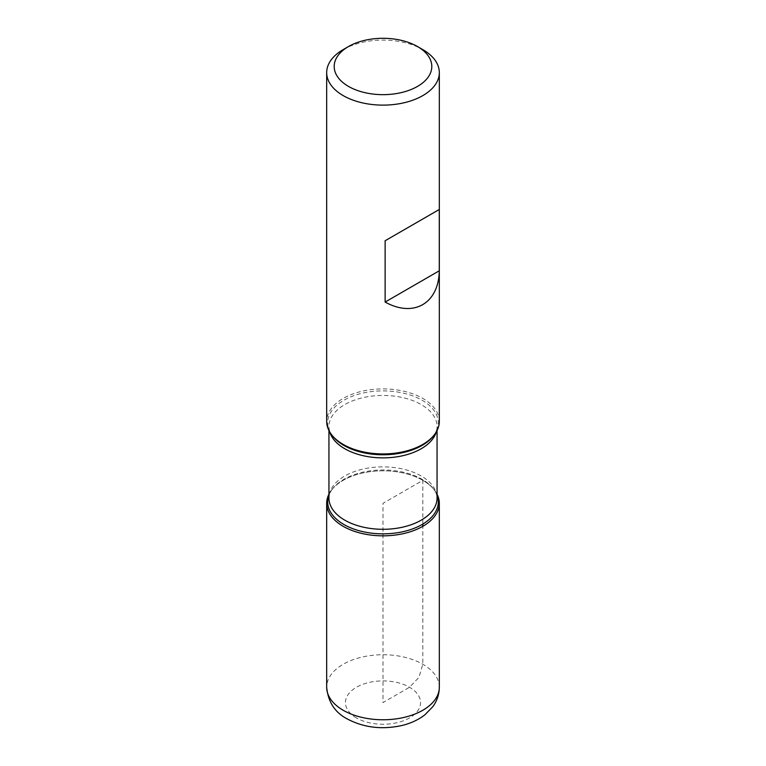 <?xml version="1.0" encoding="UTF-8"?>
<svg xmlns="http://www.w3.org/2000/svg" width="766" height="766" viewBox="0 0 766 766"><rect width="100%" height="100%" fill="white"/><g stroke="black" fill="none" stroke-linecap="round" stroke-linejoin="round"><path stroke-width="0.57" stroke-dasharray="3.83 2.87" d="M439.32 421.424A56.32 32.517 0 0 0 383 388.908A56.32 32.517 0 0 0 326.68 421.424M343.178 49.618A56.32 32.517 180 0 1 422.822 49.618M422.822 480.33A56.32 32.517 180 0 1 434.408 490.049A56.32 32.517 180 0 1 437.06 494.214A56.32 32.517 0 0 0 383 470.803A56.32 32.517 0 0 0 328.94 494.214A56.32 32.517 180 0 1 331.592 490.049A56.32 32.517 180 0 1 422.822 480.33M422.822 524.078L422.822 480.33L383 503.319L383 702.575L409.551 687.255L418.935 677.345L422.822 664.256L422.822 526.309M437.06 430.53L437.06 426.662C437.175 429.439 435.988 432.512 433.499 435.873A55.324 31.942 0 0 0 383 390.89A55.324 31.942 0 0 0 332.501 435.873C330.012 432.512 328.825 429.439 328.94 426.662A54.06 31.215 180 0 1 383 395.447A54.06 31.215 180 0 1 437.06 426.662A54.06 31.215 180 0 1 436.285 431.957M328.94 495.142A55.324 31.942 180 0 1 332.501 488.871A55.324 31.942 180 0 1 422.114 479.325A55.324 31.942 180 0 1 433.499 488.871A55.324 31.942 180 0 1 437.06 495.142M434.408 490.049L433.499 488.871C435.988 492.232 437.175 495.305 437.06 498.082A54.06 31.215 0 0 0 383 466.867A54.06 31.215 0 0 0 328.94 498.082C328.825 495.305 330.012 492.232 332.501 488.871L331.592 490.049M329.715 431.957A54.06 31.215 180 0 1 328.94 426.662L328.94 430.53M356.449 717.905A37.544 21.678 180 0 1 373.281 681.644A37.544 21.678 180 0 1 419.27 708.186A37.544 21.678 180 0 1 356.449 717.905M439.32 687.255A56.32 32.517 0 0 0 383 654.738A56.32 32.517 0 0 0 326.68 687.255"/><path stroke-width="1.15" d="M326.68 72.607L326.68 421.424A56.32 32.517 0 0 0 331.592 434.695A56.32 32.517 0 0 0 343.178 444.414A56.32 32.517 0 0 0 434.408 434.695A56.32 32.517 0 0 0 439.32 421.424L439.32 72.607A56.32 32.517 180 0 1 404.553 102.654A56.32 32.517 180 0 1 343.178 95.597A56.32 32.517 180 0 1 326.68 72.607A56.32 32.517 180 0 1 343.178 49.618L348.482 46.554A48.804 28.179 0 0 0 348.492 86.405A48.804 28.179 0 0 0 417.508 86.405A48.804 28.179 0 0 0 417.518 46.554A48.804 28.179 0 0 0 348.482 46.554M422.822 49.618L417.518 46.554A48.804 28.179 0 0 0 417.508 46.554L422.822 49.618A56.32 32.517 180 0 1 439.32 72.607M439.272 209.491L385.126 240.754L385.126 302.063C413.688 317.909 438.726 303.451 439.272 270.8L439.272 209.491L385.126 240.754M437.06 494.214A56.32 32.517 180 0 1 383 535.836A56.32 32.517 180 0 1 328.94 494.214A56.32 32.517 0 0 0 326.68 503.319A56.32 32.517 0 0 0 343.178 526.309A56.32 32.517 0 0 0 404.553 533.356A56.32 32.517 0 0 0 439.32 503.319A56.32 32.517 0 0 0 437.06 494.214M439.272 270.8L385.126 302.063M422.822 526.309L422.822 524.078M331.592 434.695L332.501 435.873A55.324 31.942 0 0 0 343.886 445.419A55.324 31.942 0 0 0 433.499 435.873L434.408 434.695M437.06 495.142A55.324 31.942 180 0 1 409.504 529.948A55.324 31.942 180 0 1 343.886 524.499A55.324 31.942 180 0 1 328.94 495.142M328.94 430.53L328.94 498.082A54.06 31.215 0 0 0 344.767 520.152A54.06 31.215 0 0 0 403.692 526.922A54.06 31.215 0 0 0 437.06 498.082L437.06 430.53M436.285 431.957A54.06 31.215 180 0 1 399.364 456.412A54.06 31.215 180 0 1 344.767 448.732A54.06 31.215 180 0 1 329.715 431.957M439.32 687.255C439.215 694.417 437.032 700.919 432.761 706.731L424.833 714.86C418.159 719.983 410.308 723.573 401.279 725.641C381.583 729.835 363.515 727.566 347.065 718.834C334.886 712.447 328.097 701.924 326.68 687.255A56.32 32.517 0 0 0 343.178 710.245A56.32 32.517 0 0 0 404.553 717.292A56.32 32.517 0 0 0 439.32 687.255L439.32 503.319M326.68 687.255L326.68 503.319"/></g></svg>
